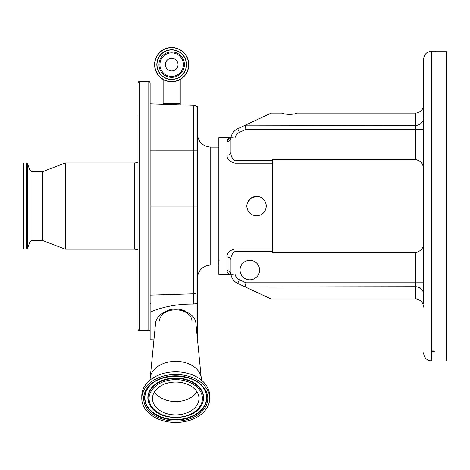 <?xml version="1.0" encoding="UTF-8"?>
<svg xmlns="http://www.w3.org/2000/svg" width="470" height="470" viewBox="0 0 470 470"><rect width="100%" height="100%" fill="white"/><g stroke="black" fill="none" stroke-linecap="round" stroke-linejoin="round"><path stroke-width="0.7" d="M180.239 104.839L180.239 103.347L163.131 103.347L163.131 104.24M138.004 115.038L138.004 329.329C138.585 330.58 139.032 331.027 139.355 330.674L139.355 81.457L148.784 81.457C149.113 81.116 149.56 81.563 150.13 82.802L150.13 107.965L150.13 103.788L193.476 105.298L197.283 106.643A6.733 6.733 0 0 0 193.476 105.298L150.13 103.788M150.13 107.965L150.13 329.329C149.56 330.569 149.113 331.021 148.784 330.674L148.784 81.457M150.13 312.098C163.196 306.622 177.648 303.943 193.476 304.061L193.476 293.809L150.13 295.125L150.13 206.095L193.476 206.095L193.476 105.298M138.004 118.61L138.004 297.093M138.004 329.329L138.004 293.521M138.004 272.929L138.004 249.511L134.35 249.176L134.35 162.961L138.004 162.626L138.004 139.208M31.942 171.714L31.942 240.417L29.916 241.839L29.916 170.299L31.942 171.714L42.359 171.714L65.26 162.961L65.26 249.176L134.35 249.176M42.359 171.714L42.359 240.417L65.26 249.176M26.52 249.106L26.52 163.025L23.5 163.025L23.5 249.106L26.52 249.106L27.53 248.401L27.53 163.736L29.916 170.299M196.965 391.815A23.236 16.432 0 0 1 175.727 401.58A23.236 16.432 0 0 1 154.489 391.815M198.963 398.484A23.236 16.432 0 0 1 175.727 414.916A23.236 16.432 0 0 1 152.486 398.484A23.236 16.432 0 0 1 175.727 382.051A23.236 16.432 0 0 1 198.963 398.484M141.775 398.484A33.946 24.005 0 0 1 175.727 374.478A33.946 24.005 0 0 1 209.673 398.484A33.946 24.005 0 0 1 175.727 422.489A33.946 24.005 0 0 1 141.775 398.484L141.775 395.816A33.946 24.005 0 0 1 175.727 371.811A33.946 24.005 0 0 1 209.673 395.816L209.673 398.484M201.325 380.048L201.325 379.437A25.597 18.101 0 0 0 201.26 378.186A25.597 18.101 0 0 0 175.727 361.336A25.597 18.101 0 0 0 150.189 378.186A25.597 18.101 0 0 0 150.13 379.437L150.13 380.048M150.189 378.186L155.57 323.119A20.204 14.288 0 0 1 175.727 309.818A20.204 14.288 0 0 1 195.884 323.119L201.26 378.186M159.506 320.364A16.28 11.509 0 0 1 175.727 309.818A16.28 11.509 0 0 1 191.948 320.364M164.159 312.391A16.168 11.433 0 0 1 187.289 312.391M193.476 304.061L197.283 303.285L197.283 150.829L197.283 206.095L193.476 206.095L193.476 293.809A6.733 5.863 180 0 0 197.283 292.64M197.283 303.285L197.283 336.849M150.13 150.835L197.283 150.829L197.283 106.643M256.555 196.301L250.487 198.411L247.05 203.827L246.785 206.066C247.367 200.132 250.622 196.877 256.555 196.301C262.489 196.877 265.744 200.132 266.32 206.066L266.008 203.604M265.55 202.27L263.464 199.162M261.584 197.694L261.12 197.435M260.292 197.047L259.757 196.842M266.32 206.066C265.744 211.999 262.489 215.254 256.555 215.836C250.628 215.26 247.373 212.005 246.785 206.066M229.383 138.004L226.916 141.517C227.398 138.961 228.743 137.687 230.958 137.698L218.832 137.698L218.832 274.404L230.453 274.404C228.479 274.21 227.304 272.947 226.916 270.62A4.042 3.819 180 0 1 230.958 274.433L230.958 260.016C230.647 256.385 231.992 253.547 235 251.503L235 274.086A7.89 7.89 0 0 0 239.412 279.75L245.951 282.799L415.515 282.799L415.515 252.631C421.484 251.068 424.181 247.367 423.599 241.515M272.718 160.628L272.718 159.506L415.515 159.506L415.515 129.338L245.951 129.338L239.412 132.387A7.89 7.89 0 0 0 235 138.045L235 160.628L272.718 160.628L272.718 251.503L235 251.503L235 248.971L272.718 248.971M272.718 163.166L235 163.166C229.636 161.892 226.945 159.213 226.916 155.129L226.916 141.517A4.042 3.819 0 0 0 230.958 137.698A11.932 11.932 0 0 1 237.708 128.721L271.178 113.117L282.212 113.117C283.751 113.916 286.201 114.339 289.561 114.38C292.922 114.339 295.366 113.916 296.905 113.117L415.515 113.117C420.392 112.6 423.082 109.91 423.599 105.033M150.13 329.229L150.13 339.146L154.013 339.046M226.916 270.62L226.916 257.008C226.934 252.936 229.63 250.257 235 248.971M415.515 252.631L272.718 252.631L272.718 251.503M422.765 165.123L423.259 166.932M423.599 303.544L423.599 170.616C424.198 164.805 421.502 161.098 415.515 159.506M431.683 360.989L431.683 351.131L431.683 351.542L433.029 351.842L434.497 351.337L433.029 350.82L431.683 351.131L431.683 51.148L435.725 51.148L435.725 51.706L446.5 51.706L446.5 360.989L431.683 360.989C426.772 360.508 424.081 357.817 423.599 352.905M423.599 241.562L423.259 245.205M422.777 246.967L422.042 248.607M420.979 250.128L416.643 252.543M423.599 307.104C423.082 302.228 420.392 299.531 415.515 299.02L415.515 282.799L423.599 282.799L423.599 284.009M423.599 118.358L423.599 128.128M423.599 206.066L423.599 59.232C424.075 54.32 426.772 51.624 431.683 51.148M240.053 270.056A9.764 9.764 0 0 0 249.817 279.82A9.764 9.764 0 0 0 259.587 270.056A9.764 9.764 0 0 0 249.817 260.292A9.764 9.764 0 0 0 240.053 270.056M245.363 125.155L415.515 125.431L415.515 113.117M235 163.166L235 160.628C231.992 158.59 230.647 155.752 230.958 152.116L230.958 137.698L230.958 152.116L230.958 137.698L233.455 137.904M415.515 299.02L271.178 299.02L237.708 283.41A11.932 11.932 0 0 1 230.958 274.433L235 274.086M423.599 294.508A8.084 7.808 0 0 0 415.515 286.7L245.363 286.982L237.708 283.41A11.932 11.932 0 0 1 230.958 274.433L230.453 274.404M271.178 299.02L245.363 286.982M245.951 129.338L245.087 125.431M235 138.045L230.958 137.698M230.958 152.116A4.042 3.014 0 0 1 226.916 155.129M245.087 286.7L245.951 282.799M226.916 257.008A4.042 3.014 180 0 1 230.958 260.016M188.793 64.619A17.108 17.108 0 0 1 171.685 81.727A17.108 17.108 0 0 1 154.577 64.619A17.108 17.108 0 0 1 171.685 47.511A17.108 17.108 0 0 1 188.793 64.619A17.108 17.108 0 0 1 171.685 81.727A17.108 17.108 0 0 1 154.577 64.619M186.367 64.619A14.682 14.682 0 0 1 171.685 79.301A14.682 14.682 0 0 1 157.004 64.619A14.682 14.682 0 0 1 171.685 49.932A14.682 14.682 0 0 1 186.367 64.619M183.441 64.619A11.756 11.756 0 0 1 171.685 76.375A11.756 11.756 0 0 1 159.929 64.619A11.756 11.756 0 0 1 171.685 52.863A11.756 11.756 0 0 1 183.441 64.619M171.685 70.952A6.333 6.333 0 0 1 165.352 64.619A6.333 6.333 0 0 1 171.685 58.286A6.333 6.333 0 0 1 178.018 64.619A6.333 6.333 0 0 1 171.685 70.952M149.049 398.484A26.672 18.865 0 0 1 175.727 379.625A26.672 18.865 0 0 1 202.4 398.484A26.672 18.865 0 0 1 175.727 417.348A26.672 18.865 0 0 1 149.049 398.484M200.913 406.121C192.342 421.279 159.113 421.279 150.541 406.121A27.671 19.564 0 0 1 148.056 398.014A27.671 19.564 0 0 1 175.727 378.45A27.671 19.564 0 0 1 203.398 398.014A27.671 19.564 0 0 1 200.913 406.121L201.095 405.833A27.877 19.711 0 0 1 201.001 405.974M150.447 405.974A27.877 19.711 0 0 1 150.353 405.833A27.877 19.711 0 0 1 147.85 397.667A27.877 19.711 0 0 1 175.727 377.956A27.877 19.711 0 0 1 203.598 397.667A27.877 19.711 0 0 1 201.095 405.833M203.91 388.772A30.861 21.82 0 0 1 206.589 397.667A30.861 21.82 0 0 1 175.727 419.487A30.861 21.82 0 0 1 144.866 397.667A30.861 21.82 0 0 1 147.545 388.772M206.788 398.014A31.067 21.967 0 0 1 175.727 419.98A31.067 21.967 0 0 1 144.66 398.014A31.067 21.967 0 0 1 147.451 388.919C156.61 372.175 194.839 372.175 204.004 388.919A31.067 21.967 0 0 1 206.788 398.014M207.787 398.484A32.06 22.672 0 0 1 175.727 421.155A32.06 22.672 0 0 1 143.667 398.484A32.06 22.672 0 0 1 175.727 375.818A32.06 22.672 0 0 1 207.787 398.484M197.283 133.656C198.082 141.84 202.57 146.335 210.754 147.128L210.754 265.004C202.57 265.803 198.082 270.291 197.283 278.475M239.412 279.75L237.708 283.41A11.932 11.932 0 0 1 230.958 274.433M423.599 129.338L415.515 129.338L415.515 125.431A8.084 7.808 180 0 0 423.599 117.623M239.412 132.387L237.708 128.721M188.617 64.619A16.932 16.932 0 0 1 171.685 81.551A16.932 16.932 0 0 1 154.753 64.619A16.932 16.932 0 0 1 171.685 47.687A16.932 16.932 0 0 1 188.617 64.619M186.543 64.619A14.858 14.858 0 0 1 171.685 79.477A14.858 14.858 0 0 1 156.827 64.619A14.858 14.858 0 0 1 171.685 49.761A14.858 14.858 0 0 1 186.543 64.619M158.96 64.619A12.725 12.725 0 0 1 171.685 51.894A12.725 12.725 0 0 1 184.41 64.619A12.725 12.725 0 0 1 171.685 77.338A12.725 12.725 0 0 1 158.96 64.619M163.131 103.347L163.131 79.436M139.355 81.457C139.026 81.116 138.574 81.563 138.004 82.802M65.26 162.961L134.35 162.961M26.52 163.025L27.53 163.736M29.916 241.839L27.53 248.401M31.942 240.417L42.359 240.417M139.355 330.674L148.784 330.674M150.435 303.655L150.13 304.049M210.754 265.004L218.832 265.004M219.373 259.951L218.832 260.492M210.754 147.128L218.832 147.128M180.239 103.347L180.239 79.436"/></g></svg>
